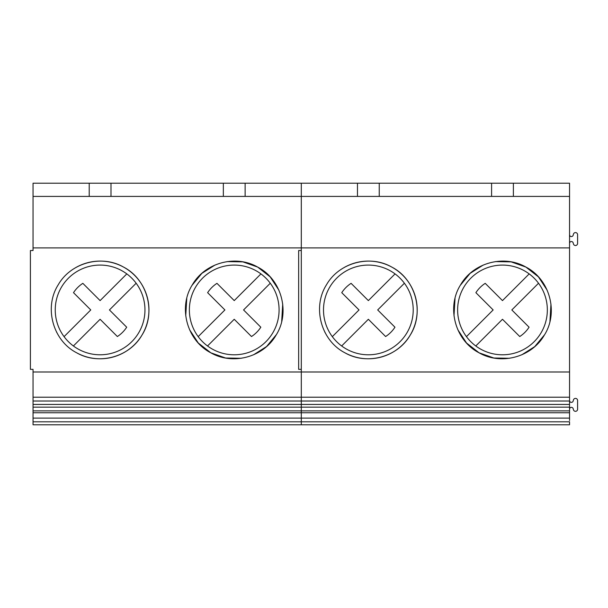 <?xml version="1.0" encoding="UTF-8"?>
<svg xmlns="http://www.w3.org/2000/svg" width="608" height="608" viewBox="0 0 608 608"><rect width="100%" height="100%" fill="white"/><g stroke="black" fill="none" stroke-linecap="round" stroke-linejoin="round"><path stroke-width="0.91" d="M55.244 309.943A44.863 44.863 0 0 0 120.278 350.003A44.863 44.863 0 0 0 126.814 273.896A44.863 44.863 0 0 0 55.244 309.943M64.06 336.65L90.767 309.943L73.507 292.676A31.707 31.707 0 0 1 82.84 283.343L100.107 300.603L126.814 273.896M136.146 283.237L109.44 309.943L126.7 327.203A31.707 31.707 0 0 1 117.367 336.536L100.107 319.276L73.393 345.982M189.369 309.943A44.863 44.863 0 0 0 254.41 350.003A44.863 44.863 0 0 0 260.938 273.896A44.863 44.863 0 0 0 189.369 309.943M198.185 336.65L224.899 309.943L207.632 292.676A31.707 31.707 0 0 1 216.965 283.343L234.232 300.603L260.938 273.896M270.271 283.237L243.565 309.943L260.824 327.203A31.707 31.707 0 0 1 251.492 336.536L234.232 319.276L207.526 345.982M301.294 420.485L301.294 183.206L357.466 183.206L357.466 196.407L569.544 196.407L569.544 183.206L491.591 183.206L491.591 196.407M301.294 421.8L569.544 421.8L569.544 424.794L301.294 424.794L301.294 421.8L33.037 421.8L33.037 424.794L301.294 424.794L301.294 369.345L298.657 369.345L298.657 250.534L301.294 250.534L301.294 183.206L223.341 183.206L223.341 196.407L357.466 196.407M33.037 421.8L33.037 369.345L30.4 369.345L30.4 250.534L33.037 250.534L33.037 183.206L89.209 183.206L89.209 196.407L223.341 196.407M223.341 183.206L89.209 183.206M245.123 183.206L245.123 196.407M33.037 196.407L89.209 196.407M33.037 247.897L569.544 247.897L569.544 196.407M33.037 371.99L569.544 371.99L569.544 247.897M76.684 352.807A48.845 48.845 0 0 0 142.971 333.359A48.845 48.845 0 0 0 123.523 267.072C101.574 254.387 70.84 262.702 58.277 284.711C43.768 307.344 52.752 340.571 76.684 352.807C98.633 365.492 129.367 357.185 141.93 335.168C156.438 312.542 147.455 279.308 123.523 267.072A48.845 48.845 0 0 0 75.742 267.604M278.89 290.153L270.172 276.86L257.648 267.072C235.706 254.387 204.964 262.702 192.402 284.711C177.893 307.344 186.876 340.571 210.816 352.807C232.758 365.492 263.492 357.185 276.055 335.168C290.563 312.542 281.58 279.308 257.648 267.072L242.843 261.858L227.156 261.607M33.037 397.206L569.544 397.206L569.544 371.99M33.037 401.014L569.544 401.014L569.544 397.206M33.037 404.434L569.544 404.434L569.544 401.014M33.037 407.147L569.544 407.147L569.544 404.434M33.037 410.871L569.544 410.871L569.544 407.147M110.998 183.206L110.998 196.407M58.497 284.354A48.845 48.845 0 0 0 58.056 285.076M51.3 307.944A48.845 48.845 0 0 0 51.277 308.682M56.574 332.097A48.845 48.845 0 0 0 56.81 332.553M214.951 265.065L201.871 273.349L192.044 285.319M186.762 298.422L185.744 315.826M189.574 329.734L198.292 343.018L210.816 352.807L225.614 358.021L241.308 358.272M253.513 354.821L266.585 346.53L276.412 334.575M281.694 321.465L282.72 304.053M323.502 309.943A44.863 44.863 0 0 0 388.535 350.003A44.863 44.863 0 0 0 395.063 273.896A44.863 44.863 0 0 0 323.502 309.943M332.318 336.65L359.024 309.943L341.757 292.676A31.707 31.707 0 0 1 351.097 283.343L368.357 300.603L395.063 273.896M404.396 283.237L377.69 309.943L394.957 327.203A31.707 31.707 0 0 1 385.616 336.536L368.357 319.276L341.65 345.982M457.626 309.943A44.863 44.863 0 0 0 522.66 350.003A44.863 44.863 0 0 0 529.188 273.896A44.863 44.863 0 0 0 457.626 309.943M466.442 336.65L493.149 309.943L475.889 292.676A31.707 31.707 0 0 1 485.222 283.343L502.482 300.603L529.188 273.896M538.528 283.237L511.822 309.943L529.082 327.203A31.707 31.707 0 0 1 519.749 336.536L502.482 319.276L475.775 345.982M569.544 243.405A1.847 1.847 0 0 1 573.184 242.942L573.443 243.937A2.113 2.113 0 0 0 577.6 243.405L577.6 234.696A2.113 2.113 0 0 0 573.443 234.164L573.184 235.159A1.847 1.847 0 0 1 569.544 234.696M569.544 420.485L569.544 410.871M491.591 183.206L357.466 183.206M513.372 183.206L513.372 196.407M344.941 352.807A48.845 48.845 0 0 0 411.221 333.359A48.845 48.845 0 0 0 391.772 267.072C369.831 254.387 339.089 262.702 326.526 284.711C312.026 307.344 321.009 340.571 344.941 352.807C366.882 365.492 397.624 357.185 410.187 335.168C424.688 312.542 415.705 279.308 391.772 267.072A48.845 48.845 0 0 0 343.991 267.604M547.139 290.153L538.422 276.86L525.905 267.072C503.956 254.387 473.222 262.702 460.659 284.711C446.15 307.344 455.134 340.571 479.066 352.807C501.007 365.492 531.749 357.185 544.312 335.168C558.82 312.542 549.837 279.308 525.905 267.072L511.1 261.858L495.406 261.607M569.544 409.207A1.847 1.847 0 0 1 573.184 408.751L573.443 409.746A2.113 2.113 -70.7 0 0 577.6 409.214L577.6 400.505A2.113 2.113 -70.7 0 0 573.443 399.973L573.184 400.968A1.847 1.847 -70.7 0 1 569.544 400.505M379.248 183.206L379.248 196.407M326.747 284.354A48.845 48.845 0 0 0 326.314 285.076M319.55 307.952A48.845 48.845 0 0 0 319.527 308.674M324.824 332.097A48.845 48.845 0 0 0 325.06 332.553M483.2 265.065L470.128 273.349L460.302 285.319M455.02 298.422L453.994 315.826M457.824 329.734L466.541 343.018L479.066 352.807L493.871 358.021L509.565 358.272M521.763 354.821L534.751 346.606L544.548 334.772M549.951 321.465L550.97 304.053M569.544 412.756L33.037 412.756M569.544 418.106L33.037 418.106"/></g></svg>
